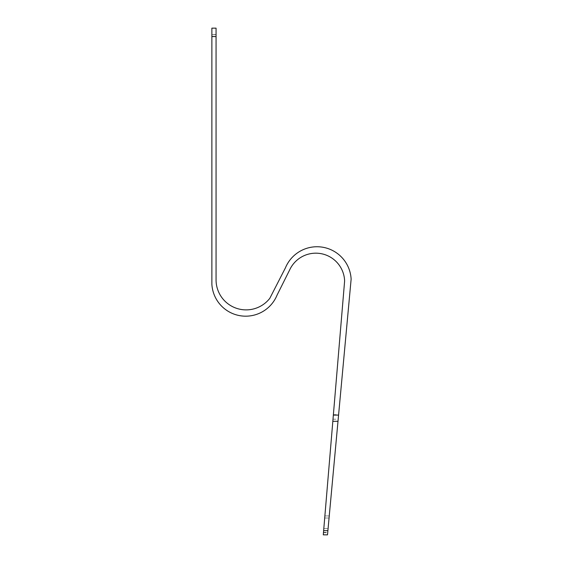 <?xml version="1.0" encoding="UTF-8"?>
<svg xmlns="http://www.w3.org/2000/svg" width="563" height="563" viewBox="0 0 563 563"><rect width="100%" height="100%" fill="white"/><g stroke="black" fill="none" stroke-linecap="round" stroke-linejoin="round"><path stroke-width="0.42" stroke-dasharray="2.81 2.11" d="M216.065 36.567L216.065 280.451A30.057 30.057 0 0 0 269.811 298.32A30.057 30.057 0 0 1 216.065 280.451A30.057 30.057 0 0 0 269.811 298.32L285.441 267.833A34.167 34.167 0 0 1 351.129 279.185A34.167 34.167 0 0 0 285.441 267.833A34.167 34.167 0 0 1 351.129 279.185L327.504 534.85L323.289 534.85L344.619 280.979A28.812 28.812 0 0 0 289.656 269.937L277.038 295.167A33.879 33.879 0 0 1 211.871 284.174A33.879 33.879 0 0 0 277.038 295.167L289.656 269.937A28.812 28.812 0 0 1 344.619 280.979A28.812 28.812 0 0 0 289.656 269.937L277.038 295.167A33.879 33.879 0 0 1 211.871 284.174L211.871 28.15L216.065 28.15L216.065 36.567L211.871 36.567L211.871 34.653L211.871 284.174L211.871 36.567L216.065 36.567M216.065 34.456L211.871 34.653L216.065 34.456M269.811 298.32L285.441 267.833M323.816 528.53L328.088 528.53L323.816 528.53M324.879 515.912L329.256 515.912L324.879 515.912M324.703 518.023L329.059 518.023L324.703 518.023M333.007 419.21L338.194 419.21M323.465 532.746L327.701 532.746M211.871 36.356L216.065 36.356M323.641 530.642L327.898 530.642M332.832 421.307L337.997 421.307M333.359 415.008L338.581 415.008M333.387 414.664L338.609 414.664M323.493 532.387L327.736 532.387M211.871 34.653L216.065 34.653L211.871 34.653M323.303 534.667L327.525 534.667"/><path stroke-width="0.84" d="M216.065 280.451L216.065 28.15L211.871 28.15L211.871 284.174A33.879 33.879 0 0 0 277.038 295.167L289.656 269.937A28.812 28.812 0 0 1 344.619 280.979L323.289 534.85L327.504 534.85L351.129 279.185A34.167 34.167 0 0 0 285.441 267.833L269.811 298.32A30.057 30.057 0 0 1 216.065 280.451M285.441 267.833L269.811 298.32M211.871 36.567L216.065 36.567M333.352 415.093L338.574 415.093M332.832 421.307L337.997 421.307M323.641 530.642L327.898 530.642"/></g></svg>
